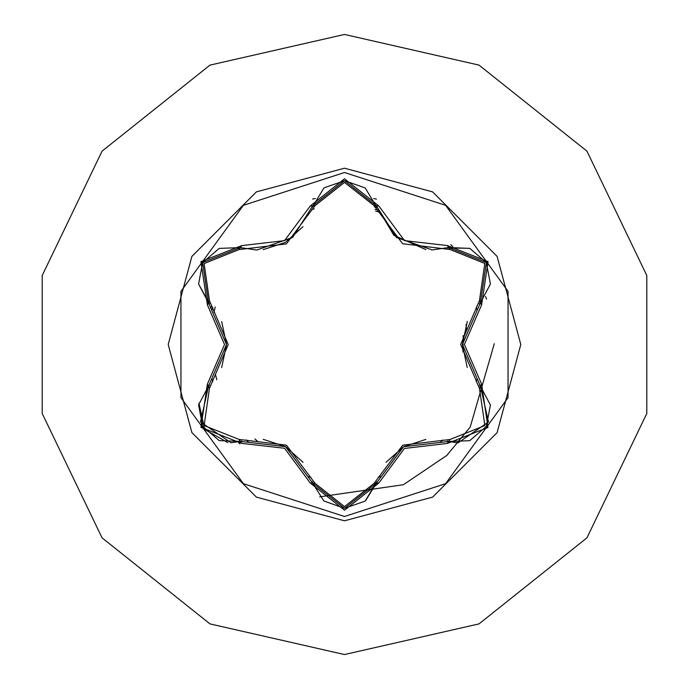 <?xml version="1.0" encoding="UTF-8"?>
<svg xmlns="http://www.w3.org/2000/svg" width="689" height="689" viewBox="0 0 689 689"><rect width="100%" height="100%" fill="white"/><g stroke="black" fill="none" stroke-linecap="round" stroke-linejoin="round"><path stroke-width="1.03" d="M344.5 516.492L243.406 483.644L180.931 397.648L180.931 291.352L243.406 205.356L344.5 172.508L445.594 205.356L508.069 291.352L508.069 397.648L445.594 483.644L344.5 516.492M447.35 443.492L404.477 448.418L378.804 483.067L344.5 510.248L310.257 483.032L284.54 448.315L241.65 443.415L200.938 427.344L207.346 384.074L224.511 344.483L207.346 304.926L200.955 261.622L241.65 245.585L284.566 240.668L310.257 205.968L344.5 178.752L378.804 205.933L404.512 240.59L447.35 245.508L488.045 261.631L481.594 304.891L464.386 344.517L481.594 384.109L488.027 427.404L447.35 443.492L448.591 441.442L403.565 446.696L376.409 483.118L365.73 500.515M238.98 249.547L240.401 247.627L256.868 250.047L240.401 247.627L202.644 262.604L208.5 302.824L209.456 300.637L228.197 344.552L209.456 388.363L204.151 425.544L238.98 439.453L286.443 445.163L315.028 483.359L344.5 506.57L374.032 483.385L402.703 445.197L450.012 439.522L484.858 425.526L479.492 388.407L460.7 344.448L479.492 300.593L484.832 263.431L450.012 249.478L402.609 243.751L374.032 205.615L344.5 182.43L315.028 205.641L286.348 243.889L238.98 249.547L204.125 263.508L209.456 300.637M374.032 205.615L376.409 205.882L396.313 237.352L432.184 249.961L396.537 237.524L376.409 205.882L344.534 180.699L312.66 205.916L344.379 180.699M207.346 384.074L208.5 386.176L226.466 344.552L208.5 302.824L226.466 344.483L208.5 386.176L200.499 421.961L230.996 442.751L240.401 441.373L285.522 446.627L312.66 483.084L344.534 508.301L376.409 483.118L403.504 446.73L448.591 441.442L457.97 442.812L488.458 422.021L480.44 386.21L462.44 344.517L480.44 302.79L462.44 344.448L480.44 386.21L481.594 384.109M344.5 34.45L479.027 65.154L586.907 151.184L646.773 275.505L646.773 413.495L586.907 537.816L479.027 623.846L344.5 654.55L209.973 623.846L102.093 537.816L42.227 413.495L42.227 275.505L102.093 151.184L209.973 65.154L344.5 34.45L209.973 65.154L102.093 151.184L42.227 275.505L42.227 413.495L102.093 537.816L209.973 623.846L344.5 654.55M212.72 307.26L212.005 309.895M212.005 379.088L212.72 381.74M246.3 439.935L248.212 441.873M308.319 476.573L310.946 477.262M462.93 351.984L463.154 335.509M239.893 443.897L238.205 441.95M210.756 308.431L211.566 305.95M466.048 324.485L466.531 329.463M376.427 199.078L373.688 198.51M312.651 199.061L315.398 198.492L312.66 199.061M376.78 207.372L374.36 206.898M314.175 208.819L311.695 209.473M215.192 306.915L213.917 312.332M215.373 374.506L216.897 379.811M254.956 438.988L257.367 441.081M319.653 496.838L403.453 484.686L446.816 455.463L470.208 426.999L494.289 343.759L470.208 426.999L446.816 455.463L403.453 484.686L319.653 496.838M378.14 477.244L380.776 476.547L378.14 477.244M440.702 441.95L442.639 440.004L440.702 441.95M476.254 381.827L476.969 379.2L476.254 381.827M476.969 309.8L476.254 307.173L476.969 309.8M378.149 211.764L375.651 211.153L378.149 211.764M375.092 209.447L377.477 209.766M450.735 244.673L452.776 246.602M485.59 296.563L486.529 299.138M227.93 442.605L204.702 429.497L198.932 403.263M198.673 404.658L208.5 386.176L209.456 388.363M310.257 483.032L312.66 483.084L285.582 446.661L240.401 441.373L238.98 439.453M323.727 500.843L312.66 483.084L315.028 483.359M344.534 508.301L323.916 500.998M378.804 483.067L374.032 483.385M469.51 440.71L448.591 441.442L450.012 439.522M479.492 388.407L480.44 386.219L490.301 404.805M479.492 300.593L480.44 302.79L486.356 262.604L448.591 247.558L469.786 248.393M450.012 249.478L448.591 247.558L432.184 249.961L448.591 247.558L447.35 245.508M315.028 205.641L312.66 205.908L292.584 237.559L256.868 250.047L292.679 237.481L312.66 205.916L310.257 205.968M207.346 304.926L208.5 302.824L198.63 284.057M241.65 443.415L240.401 441.373L219.369 440.615M490.284 284.316L480.44 302.79L481.594 304.891M425.793 249.599L393.858 235.25L376.409 205.882L378.804 205.933M219.49 248.341L240.401 247.627L241.65 245.585M344.5 168.237L432.632 191.852L497.148 256.368L520.763 344.5L497.148 432.632L432.632 497.148L344.5 520.763L256.368 497.148L191.852 432.632L168.237 344.5L191.852 256.368L256.368 191.852L344.5 168.237M285.582 446.661L303.065 462.336M263.224 439.306L285.289 446.498M403.565 446.696L425.854 439.393M386.038 462.353L403.375 446.808M462.44 344.44L467.271 321.462M467.245 367.478L462.44 344.784M303.031 226.715L285.487 242.39L263.164 249.702M226.466 344.552L221.643 367.504M221.669 321.548L226.466 344.336M219.059 440.495L202.626 426.362L198.604 405.08M312.66 483.084L312.306 481.697M240.401 441.373L241.761 440.986M364.963 501.153L344.491 508.301L324.063 501.118M376.754 481.749L365.222 500.937M448.591 441.442L447.221 441.055M490.353 405.132L486.331 426.439L469.907 440.555M480.44 386.21L479.423 385.237M480.44 302.79L479.415 303.78M469.932 248.453L486.356 262.604L490.353 283.894M447.239 247.945L469.622 248.333M365.316 188.131L376.754 207.26M324.08 187.873L344.543 180.699L364.981 187.864M312.315 207.277L323.821 188.08M240.401 247.627L241.779 248.023M198.604 283.894L202.644 262.595L219.085 248.496M209.508 303.806L198.656 284.23M208.5 386.176L209.516 385.185"/></g></svg>
